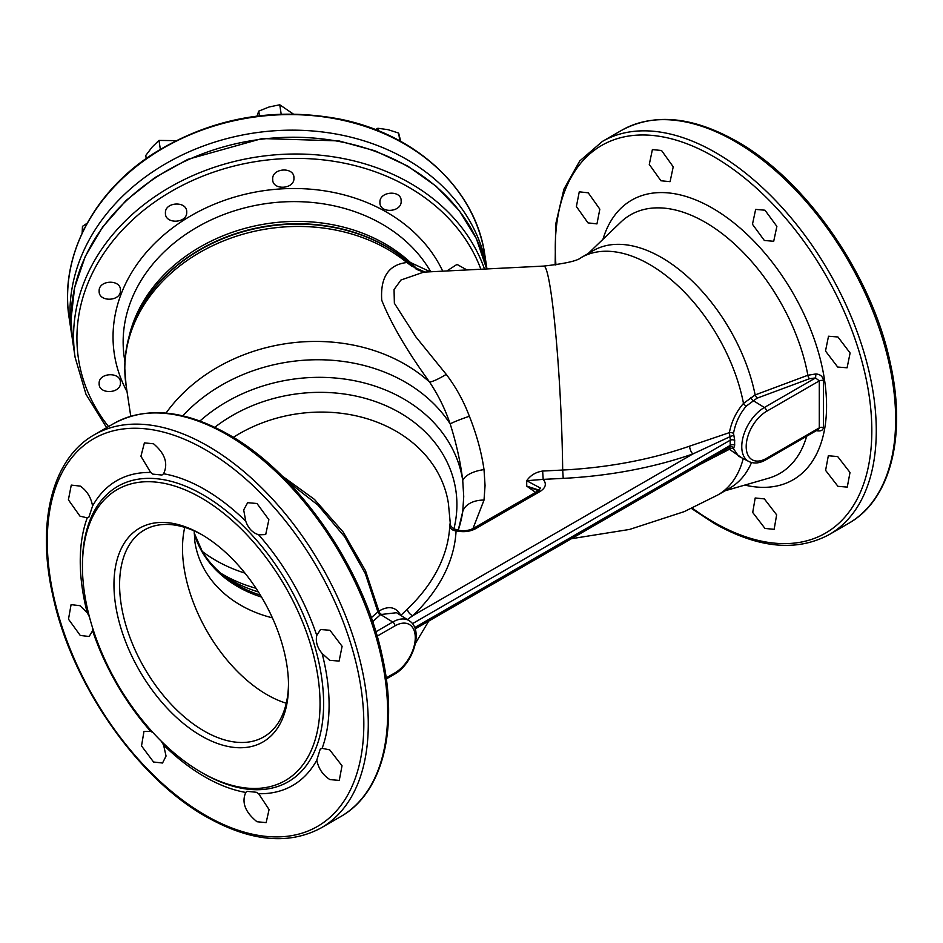 <?xml version="1.0" encoding="UTF-8"?>
<svg xmlns="http://www.w3.org/2000/svg" width="943" height="943" viewBox="0 0 943 943"><rect width="100%" height="100%" fill="white"/><g stroke="black" fill="none" stroke-linecap="round" stroke-linejoin="round"><path stroke-width="1.41" d="M757.029 398.205L755.154 394.928L807.868 375.255A3.183 1.438 -110.4 0 0 809.495 378.709L757.029 398.205L746.29 406.079C739.701 413.836 735.446 422.912 733.524 433.309L734.703 440.357A3.183 1.662 4.3 0 0 730.283 440.169L729.988 436.692L692.846 453.972A6.365 2.688 70.8 0 1 689.581 446.157L729.375 432.637C731.568 421.438 736.271 411.702 743.485 403.427L755.154 394.917A136.959 79.071 -120 0 0 661.503 257.522A136.959 79.071 -120 0 0 593.029 250.744L581.053 257.651C577.576 260.822 565.187 263.627 543.887 266.067L423.725 272.126L400.964 280.012L394.044 289.56L394.374 303.257L415.993 337.052L446.251 374.371C455.94 387.125 463.65 401.093 469.378 416.276C476.675 434.652 481.555 452.44 484.018 469.626L485.056 485.539L484.018 500.085L472.973 528.587M201.236 534.316L201.236 534.316A123.427 71.255 60 0 1 288.511 685.467A123.427 71.255 60 0 1 201.236 735.858A123.427 71.255 60 0 1 113.962 584.695A123.427 71.255 60 0 1 201.236 534.316M202.651 535.141A119.443 68.957 -120 0 0 144.326 530.025A119.443 68.957 -120 0 0 126.02 625.728A119.443 68.957 -120 0 0 204.053 730.978A119.443 68.957 -120 0 0 263.769 736.896A119.443 68.957 -120 0 0 288.499 683.828M587.984 222.878L596.954 223.904L599.831 209.169L588.243 192.82L579.261 191.818L576.385 206.529L587.984 222.878M660.925 180.761L670.084 181.669L673.219 166.805L661.55 150.503L652.391 149.595L649.279 164.436L660.925 180.761M764.349 240.477L773.708 241.278L776.879 226.391L764.973 210.206L755.649 209.405L752.467 224.281L764.349 240.477M837.679 367.039L847.097 367.794L850.103 353L837.938 336.981L828.52 336.227L825.49 351.02L837.679 367.039M837.938 486.317L847.262 487.118L850.008 472.478L837.679 456.553L828.331 455.764L825.596 470.38L837.938 486.317M764.973 528.434L774.132 529.341L776.643 514.843L764.349 498.894L755.19 497.987L752.714 512.462L764.973 528.434M92.567 627.802L92.579 630.737L89.149 636.501L80.249 635.441L68.485 619.186L71.09 604.628L79.99 605.689L87.227 612.726L89.408 616.84M80.249 486.105C86.897 490.702 91.011 497.338 92.579 506.026L88.831 517.259L87.227 517.848L79.99 516.163L68.391 499.814L71.267 485.103L80.249 486.105M153.556 443.788C165.037 453.548 168.373 463.543 163.587 473.763L161.96 475.036L152.813 474.129L150.668 472.478L140.931 456.247L144.397 442.88L153.556 443.788M256.979 503.503L268.873 519.676L265.702 534.563L258.677 534.834L256.237 533.832C251.321 531.416 247.832 527.208 245.758 521.196L243.683 509.915L247.655 502.69L256.979 503.503M329.944 630.266L342.109 646.297L339.103 661.078L329.685 660.324L322.117 653.475C317.213 647.582 315.434 641.582 316.777 635.464L320.526 629.511L329.944 630.266M329.685 749.838L342.014 765.775L339.268 780.403L329.944 779.602C322.966 775.205 318.581 768.734 316.777 760.176L320.207 749.119L322.117 748.341L329.685 749.838M256.237 792.25L258.677 793.723L269.073 809.577L266.138 822.638L256.979 821.73C245.18 812.147 241.443 802.387 245.758 792.438L247.078 791.342L256.237 792.25M161.123 741.057L163.587 745.005L166.051 756.062L162.538 763.017L153.556 762.015L141.521 745.925L143.973 731.45L150.668 731.367L152.813 732.534M99.145 383.518C98.473 394.716 121.093 393.903 120.445 382.752C121.117 371.554 98.496 372.355 99.145 383.518L99.227 384.579M99.145 291.104C98.485 302.42 121.105 301.619 120.445 290.338C121.093 278.998 98.485 279.823 99.145 291.104L99.227 292.177M165.426 213.047C164.789 224.458 187.386 223.562 186.714 212.163C187.351 200.718 164.742 201.672 165.426 213.047L165.508 214.12M272.68 179.158C272.044 190.639 294.629 189.508 293.945 178.086C294.57 166.605 271.997 167.748 272.68 179.158L272.763 180.243M379.935 202.403C379.31 213.849 401.836 212.505 401.164 201.13C401.801 189.696 379.251 191.028 379.935 202.403L380.017 203.476M258.394 591.933A127.399 103.624 -8.6 0 1 223.031 575.077A127.399 103.624 -8.6 0 1 222.666 574.829M535.648 492.411L526.713 486.105L539.207 490.183M538.488 490.737L526.713 486.105L526.713 480.718C530.414 475.355 535.73 472.137 542.638 471.052L562.676 470.038A136.959 9.748 -92.9 0 0 543.887 266.067M743.237 458.581A136.959 79.071 -120 0 1 718 494.875L729.988 487.967A136.959 79.071 -120 0 0 751.536 462.541M203.016 773.295L201.236 772.27A168.019 96.999 -120 0 0 320.042 703.678A168.019 96.999 -120 0 0 201.236 497.904A168.019 96.999 -120 0 0 82.43 566.495A168.019 96.999 -120 0 0 201.236 772.27L203.028 773.295A170.542 98.461 -120 0 0 323.614 703.678A170.542 98.461 -120 0 0 203.028 494.804A170.542 98.461 -120 0 0 82.43 564.433L82.442 565.458M120.445 382.752L120.374 381.691M458.204 530.296L462.73 511.625L463.732 496.513L462.73 480.494C460.573 462.4 456.388 443.528 450.176 423.902C445.12 409.003 438.247 395.046 429.56 382.045C407.022 350.949 391.086 323.685 381.738 300.239C380.241 277.23 388.61 264.653 406.846 262.519A164.035 133.423 171.4 0 0 227.734 239.263A164.035 133.423 171.4 0 0 124.818 368.878A164.035 133.423 171.4 0 0 126.056 385.204L124.759 368.076C124.841 348.592 129.533 329.826 138.857 311.779A163.068 132.645 -8.6 0 1 405.679 259.95L411.726 265.136A162.609 132.256 171.4 0 0 139.163 311.166A162.609 132.256 171.4 0 0 139.01 311.473M371.271 617.759L377.884 611.877L365.33 573.615L344.655 536.803L317.791 504.965L287.238 481.142M260.398 595.163A119.832 97.471 -8.6 0 1 202.203 551.278L194.175 532.948M282.157 476.015L314.432 499.377L343.217 532.088L365.495 570.692L378.897 611.099C388.705 605.394 396.013 606.832 400.81 615.414L407.4 609.072A6.365 4.456 -133.7 0 0 412.822 615.649L407.364 619.575M407.4 609.072A295.524 170.624 0 0 0 449.752 526.005C450.07 522.776 450.306 522.611 450.448 525.534M453.453 528.622C460.467 531.463 467.056 531.416 473.197 528.469A4.774 2.758 60 0 1 475.578 528.705C469.826 531.722 463.331 532.418 456.082 530.803L453.453 528.622C451.261 526.748 450.247 525.404 450.4 524.603L448.42 503.586A136.959 111.404 171.4 0 0 233.334 437.352M742 457.944L729.375 449.292L700.001 464.475M396.567 612.714L380.618 614.541L392.748 622.038A31.956 18.447 -60 0 1 409.121 620.694L396.567 612.714M734.703 440.357A32.298 18.648 120 0 0 734.609 442.774A32.298 18.648 120 0 0 734.703 445.096L733.524 448.821L738.593 456.164L748.789 461.481A31.956 18.447 -60 0 1 741.764 446.628A31.956 18.447 -60 0 1 764.36 407.494L815.554 377.931L809.495 378.709M378.178 611.618A3.183 2.11 -129.6 0 0 380.618 614.541L380.383 614.753A3.183 2.157 -131.8 0 1 377.884 611.877L378.897 611.099A3.183 2.039 -123.4 0 0 381.137 614.152M128.967 337.005A161.642 131.478 -8.6 0 1 246.5 227.97A161.642 131.478 -8.6 0 1 410.511 262.543L430.314 271.796M411.726 265.136A15.925 7.768 -47.2 0 1 410.511 262.543L418.103 269.993M166.027 413.093A164.035 133.423 -8.6 0 1 429.56 382.045A23.893 4.291 146.5 0 0 446.251 374.371M469.378 416.276A23.893 2.016 -18.3 0 0 450.176 423.902A160.51 130.558 171.4 0 0 182.801 415.839M424.987 272.079L411.608 266.02L406.846 262.519A15.925 7.45 129.2 0 0 405.679 259.95M484.018 469.626A23.893 11.127 -6.3 0 0 462.73 480.494A154.569 125.725 171.4 0 0 359.212 381.726A154.569 125.725 171.4 0 0 199.951 421.002M411.608 266.02A15.925 3.961 133.6 0 1 412.798 266.268L413.223 266.563A15.925 4.574 -45.8 0 0 414.283 266.952M484.018 500.085A23.893 16.102 7.6 0 0 462.73 511.625A154.569 125.725 171.4 0 1 458.675 528.882M120.445 290.338L120.362 289.265M186.714 212.163L186.631 211.079M293.945 178.086L293.862 177.001M401.164 201.13L401.081 200.057M466.962 269.946L457.001 264.417L446.805 270.971M588.161 253.549L620.706 222.242A149.3 86.202 -120 0 1 705.164 222.242A149.3 86.202 -120 0 1 807.868 375.255L815.907 373.947C820.469 374.347 822.968 376.622 823.416 380.772L823.416 427.615C822.98 430.55 820.469 431.54 815.907 430.574M449.752 526.005A6.365 5.198 -177.1 0 0 456.082 530.803A301.866 174.278 180 0 1 412.822 615.649L692.846 453.972A301.866 174.278 180 0 1 563.23 478.372L543.192 479.374C546.799 483.759 545.797 487.767 540.198 491.397L475.578 528.705M540.198 491.397A4.774 2.758 60 0 0 537.816 491.162L540.563 488.168L526.713 480.718L543.192 479.374L542.638 471.052M415.144 628.934L727.136 448.809L729.988 447.147L730.283 445.367A35.48 20.487 -60 0 1 730.188 442.821A35.48 20.487 -60 0 1 730.283 440.169L412.421 623.688M733.524 448.821A3.183 2.381 -15 0 0 729.375 449.292L729.988 447.147A3.183 2.853 54.1 0 1 733.76 447.925M733.76 435.218L729.988 436.692L729.375 432.637A3.183 1.132 10.6 0 1 733.524 433.309M823.416 380.772A3.183 1.78 1.4 0 0 819.29 380.889L815.554 377.931L815.907 373.947M765.881 459.795L818.489 429.419L819.29 427.874L819.29 380.889L766.541 411.348A28.773 16.609 120 0 0 746.196 446.581A28.773 16.609 120 0 0 766.541 458.333A3.183 1.839 60 0 1 765.881 459.795C759.728 463.355 754.035 463.921 748.789 461.481M734.703 445.096A3.183 1.992 -4.7 0 0 730.283 445.367L414.661 627.59M823.416 427.615A3.183 1.886 -1.5 0 0 819.29 427.874L766.541 458.333M484.843 255.046A210.218 170.989 171.4 0 0 153.909 153.898A210.218 170.989 171.4 0 0 69.157 318.039C59.256 257.404 93.204 191.794 154.051 153.226C210.843 118.193 272.421 106.748 338.785 118.889C415.957 133.8 475.838 189.378 484.843 255.046L486.953 268.932A210.218 170.989 171.4 0 0 156.267 169.469A210.218 170.989 171.4 0 0 71.515 333.61A210.218 170.989 171.4 0 0 72.104 337.134M87.192 223.185L82.465 226.355L83.161 230.964M82.147 233.086L82.465 226.355M400.74 141.403L398.653 133.081L399.844 140.908M378.237 130.712L377.872 128.26L388.115 129.686L398.653 133.081M377.872 128.26L375.444 129.604M293.308 114.02L279.765 104.791L281.179 114.138M259.455 115.789L258.747 111.121L269.109 106.972L279.765 104.791M258.747 111.121L256.991 116.095M176.093 140.648L158.99 140.424L160.345 149.312M146.224 158.518L145.764 155.477L152.236 146.967L158.99 140.424M286.271 703.219A119.443 68.957 60 0 1 266.963 694.661A119.443 68.957 60 0 1 182.506 548.378A119.443 68.957 60 0 1 184.745 527.373M272.397 617.83A119.443 97.153 -8.6 0 1 194.906 542.001L194.175 530.909M746.29 406.079A3.183 1.32 42.5 0 1 743.485 403.427A136.959 79.071 -120 0 0 675.388 283.43A136.959 79.071 -120 0 0 581.053 257.651M563.23 478.372L562.676 470.038A295.524 170.624 0 0 0 689.581 446.157M220.803 573.238A137.466 111.804 171.4 0 0 256.013 588.267M202.332 551.49A144.927 117.875 171.4 0 0 244.98 573.132M194.175 533.113A119.443 97.153 171.4 0 0 261.576 597.108M848.653 523.341A226.933 131.018 -120 0 0 883.438 341.496A226.933 131.018 -120 0 0 735.186 141.509A226.933 131.018 -120 0 0 621.72 130.275C654.253 112.771 692.598 116.46 736.778 141.356C806.241 180.243 871.886 275.108 890.216 362.784C906.742 435.678 890.758 499.79 848.653 523.341L829.274 534.54A226.933 131.018 -120 0 0 864.059 352.682A226.933 131.018 -120 0 0 715.808 152.707A226.933 131.018 -120 0 0 602.341 141.462L621.72 130.275M692.256 508.112A223.833 129.238 -120 0 0 713.556 522.068A223.833 129.238 -120 0 0 871.827 430.68A223.833 129.238 -120 0 0 713.556 156.538A223.833 129.238 -120 0 0 555.934 264.9M744.805 485.079A161.453 93.216 -120 0 0 825.384 386.3A161.453 93.216 -120 0 0 712.401 208.132A161.453 93.216 -120 0 0 602.931 239.345M725.12 490.773L768.51 478.242A149.3 86.202 -120 0 0 806.666 436.244M245.758 521.196A175.964 101.596 -120 0 0 204.678 489.429A175.964 101.596 -120 0 0 163.587 473.763M316.777 635.464A175.964 101.596 -120 0 0 258.677 534.834M322.117 748.341A175.964 101.596 -120 0 0 322.117 653.475M258.677 793.723A175.964 101.596 -120 0 0 316.777 760.176M163.587 745.005A175.964 101.596 -120 0 0 204.678 776.773A175.964 101.596 -120 0 0 245.758 792.438M205.562 449.823A223.833 129.238 -120 0 0 47.28 541.211A223.833 129.238 -120 0 0 205.562 815.353A223.833 129.238 -120 0 0 363.833 723.965A223.833 129.238 -120 0 0 205.562 449.823M92.579 630.737A175.964 101.596 -120 0 0 150.668 731.367M87.227 517.848A175.964 101.596 -120 0 0 87.227 612.726M150.668 472.478A175.964 101.596 -120 0 0 92.579 506.026M207.814 445.992A226.933 131.018 -120 0 0 94.347 434.758C52.242 458.31 36.258 522.422 52.784 595.304C71.114 682.991 136.759 777.857 206.222 816.744C250.402 841.639 288.747 845.329 321.28 827.824A226.933 131.018 -120 0 0 356.065 645.979A226.933 131.018 -120 0 0 207.814 445.992M113.726 423.56C146.259 406.056 184.604 409.757 228.784 434.64C298 473.398 363.479 567.769 382.033 655.244C398.854 728.467 382.929 792.992 340.659 816.626A226.933 131.018 -120 0 0 375.444 634.78A226.933 131.018 -120 0 0 227.192 434.806A226.933 131.018 -120 0 0 113.726 423.56L94.347 434.758M442.738 271.171A170.954 139.045 171.4 0 0 252.877 192.561A170.954 139.045 171.4 0 0 113.042 336.946A170.954 139.045 171.4 0 0 127.022 391.628M480.883 269.238A207.118 168.467 171.4 0 0 253.302 161.996A207.118 168.467 171.4 0 0 76.925 338.231A207.118 168.467 171.4 0 0 108.528 426.566M72.599 340.706L71.008 319.618L74.615 287.615L85.294 256.378L102.669 226.992L126.114 200.435L154.841 177.626L187.857 159.332L262.119 138.55L338.867 140.896L374.913 150.774L407.73 166.086L436.208 186.301L459.359 210.761L476.38 238.638L486.671 268.955A210.218 170.989 171.4 0 0 262.166 139.14A210.218 170.989 171.4 0 0 71.02 319.783A210.218 170.989 171.4 0 0 72.599 340.706L75.134 357.468L85.99 394.28L106.618 427.662M484.49 269.061A210.218 170.989 171.4 0 0 254.197 157.41A210.218 170.989 171.4 0 0 73.566 336.545A210.218 170.989 171.4 0 0 75.134 357.468M214.804 427.273A146.283 118.995 -8.6 0 1 371.153 400.127A146.283 118.995 -8.6 0 1 456.907 504.646A146.283 118.995 -8.6 0 1 453.913 528.858M750.958 397.357A3.183 1.839 -120 0 0 753.056 400.504L764.36 407.494A3.183 1.839 -120 0 1 766.541 411.348M430.739 271.773A161.642 131.478 171.4 0 0 240.477 209.016A161.642 131.478 171.4 0 0 124.358 358.057L124.924 361.864M386.17 677.934L394.928 672.878A28.773 16.609 120 0 0 415.274 637.645A28.773 16.609 120 0 0 394.928 625.893L377.153 636.16M380.383 614.753L372.615 621.673M375.856 631.798L392.748 622.038A3.183 1.839 60 0 1 394.928 625.893M386.312 678.936L394.268 674.339A3.183 1.839 -120 0 0 394.928 672.878M691.478 508.454L714.216 523.448C758.396 548.343 796.741 552.044 829.274 534.54M82.43 566.495L82.43 564.433M428.747 621.072L415.486 643.267M718 494.875L684.264 511.613L629.57 529.436L571.411 538.712M139.163 311.166L138.857 311.779M126.056 385.204L130.759 416.252M425.812 272.173C426.153 272.833 416.111 269.851 415.179 268.236L415.179 268.236M340.659 816.626L321.28 827.824M555.156 265.007L555.639 224.375L563.926 189.142L579.721 161.005L602.341 141.462M537.816 491.162L473.197 528.469M394.268 674.339C412.916 664.332 424.35 629.641 409.121 620.694M69.157 318.039L71.515 333.61"/></g></svg>
